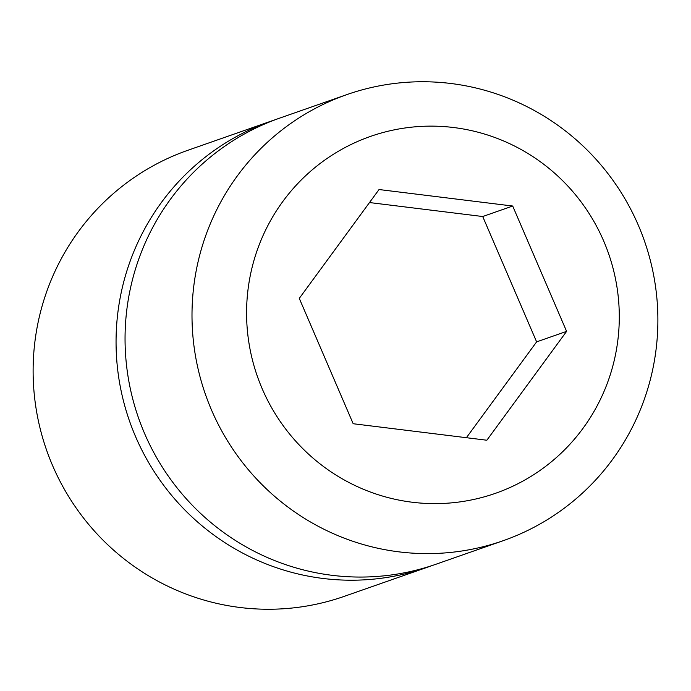 <?xml version="1.0" encoding="UTF-8"?>
<svg xmlns="http://www.w3.org/2000/svg" width="691" height="691" viewBox="0 0 691 691"><rect width="100%" height="100%" fill="white"/><g stroke="black" fill="none" stroke-linecap="round" stroke-linejoin="round"><path stroke-width="1.04" d="M566.603 331.378L512.696 206.03L379.039 189.533L299.281 298.382L353.179 423.73L486.844 440.227L566.603 331.378L536.622 341.872L482.715 216.525L369.495 202.549M466.399 437.705L536.622 341.872M512.696 206.03L482.715 216.525M618.143 337.735A189.075 186.017 70.7 0 0 453.624 127.524A189.075 186.017 70.7 0 0 247.732 292.017A189.075 186.017 70.7 0 0 412.259 502.236A189.075 186.017 70.7 0 0 618.143 337.735M656.45 346.251A236.348 232.522 70.7 0 0 346.83 94.615A236.348 232.522 70.7 0 0 193.437 289.106A236.348 232.522 70.7 0 0 503.065 540.742A236.348 232.522 70.7 0 0 656.45 346.251M503.065 540.742L436.107 564.193A236.348 232.522 -109.3 0 1 126.488 312.548A236.348 232.522 -109.3 0 1 279.872 118.057L346.83 94.615M431.599 565.722A236.348 232.522 -109.3 0 1 427.116 567.346A236.348 232.522 -109.3 0 1 117.496 315.701A236.348 232.522 -109.3 0 1 270.881 121.21A236.348 232.522 -109.3 0 1 275.398 119.681M427.116 567.346L344.17 596.385A236.348 232.522 -109.3 0 1 34.55 344.749A236.348 232.522 -109.3 0 1 187.935 150.258L270.881 121.21"/></g></svg>
